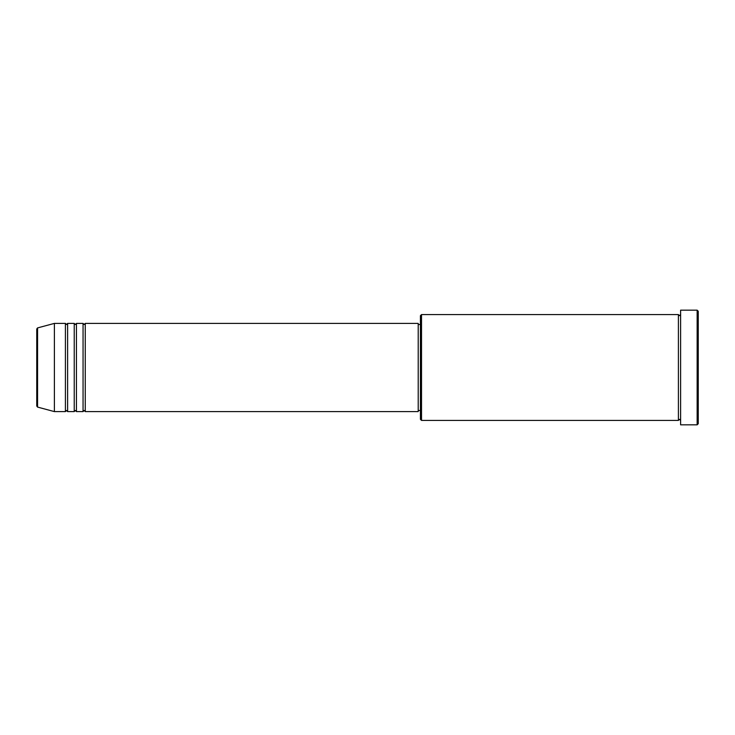 <?xml version="1.0" encoding="UTF-8"?>
<svg xmlns="http://www.w3.org/2000/svg" width="735" height="735" viewBox="0 0 735 735"><rect width="100%" height="100%" fill="white"/><g stroke="black" fill="none" stroke-linecap="round" stroke-linejoin="round"><path stroke-width="1.1" d="M36.75 406.023L36.75 328.977L37.568 327.911L37.568 407.089L36.75 406.023M85.26 323.4L85.26 411.6L418.215 411.6L418.215 323.4L85.26 323.4L84.157 324.502L83.055 323.4L83.055 411.6L76.44 411.6L76.44 323.4L83.055 323.4M74.235 323.4L74.235 411.6L67.62 411.6L67.62 323.4L74.235 323.4L75.337 324.502L76.44 323.4M65.415 323.4L65.415 411.6L54.39 411.6L54.39 323.4L65.415 323.4L66.517 324.502L67.62 323.4M421.522 420.42L420.42 419.317L420.42 315.683L421.522 314.58L421.522 420.42L678.405 420.42L678.405 314.58L679.507 315.683L680.61 314.58M697.147 310.17L698.25 311.272L698.25 423.727L697.147 424.83L697.147 310.17L680.61 310.17L680.61 424.83L697.147 424.83M418.215 410.498L420.42 410.498M37.568 407.089L54.39 411.6M37.568 327.911L54.39 323.4M421.522 314.58L678.405 314.58M418.215 324.502L420.42 324.502M680.61 420.42L679.507 419.317L678.405 420.42M67.62 411.6L66.517 410.498L65.415 411.6M76.44 411.6L75.337 410.498L74.235 411.6M85.26 411.6L84.157 410.498L83.055 411.6"/></g></svg>
